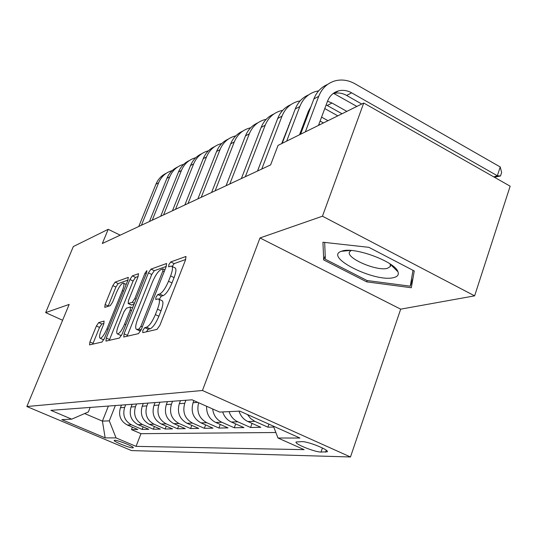 <?xml version="1.0" encoding="UTF-8"?>
<svg xmlns="http://www.w3.org/2000/svg" width="537" height="537" viewBox="0 0 537 537"><rect width="100%" height="100%" fill="white"/><g stroke="black" fill="none" stroke-linecap="round" stroke-linejoin="round"><path stroke-width="0.81" d="M142.849 330.362L142.768 332.658L157.019 329.376L159.865 325.348L185.641 259.626L185.829 256.518L170.726 261.955L168.813 264.734L168.658 266.855L171.303 266.07C173.042 266.654 172.813 269.943 170.612 275.937L168.511 281.267C165.51 288.268 162.563 292.511 159.67 293.994L157.831 294.551L155.925 297.303L155.757 299.518L158.254 298.894C160.026 299.545 159.778 302.975 157.502 309.184L155.368 314.595C152.333 321.683 149.393 325.885 146.554 327.201L144.755 327.637L142.849 330.362M185.695 259.492L174.149 263.613L172.189 266.493M171.968 266.386L174.747 267.735C176.505 268.325 176.284 271.615 174.089 277.609L171.994 282.932C169.001 289.933 166.054 294.169 163.147 295.639L161.295 296.189L159.234 299.357M132.713 447.871L133.29 447.724C134.337 446.75 117.757 440.105 114.723 440.286L114.193 440.441C113.253 441.454 129.538 447.986 132.713 447.871M98.701 322.562L96.391 325.999L89.914 341.948L89.538 344.888L101.983 342.042L104.393 338.511L127.907 280.22L128.215 277.414L115.119 282.133L112.804 285.61L105.111 304.539L104.762 307.352L110.233 305.674L112.589 302.163L116.469 292.591C119.006 286.825 121.261 283.643 123.221 283.053C124.383 283.509 124.101 286.026 122.362 290.604L106.923 328.839C104.386 334.618 102.158 337.766 100.251 338.276C99.063 337.726 99.379 335.081 101.191 330.322L103.755 323.992L104.104 321.072L98.701 322.562L101.829 323.986L99.513 327.416L92.753 344.163M69.172 304.412L45.652 312.608L73.321 246.557L108.192 229.326L102.339 243.503L270.608 164.913L278.052 145.379L363.737 103.03L322.455 216.203L259.989 237.958L202.449 390.493L26.85 406.529L69.172 304.412M124.081 333.839L123.779 337.008L138.479 333.645L141.171 329.785L166.215 266.553L166.443 263.546L151.004 269.111L148.427 272.903L124.081 333.839L127.457 335.377L127.141 336.256M119.462 338.021L105.964 341.109L106.299 338.055L129.9 279.508L132.344 275.884L138.398 273.722L138.11 276.582L128.484 300.566L128.182 303.533L132.283 302.311L134.821 298.599L144.943 273.293L146.856 270.641L146.661 272.675L122.006 334.329L119.462 338.021M132.404 427.183L131.458 429.613L137.814 429.499L127.262 424.975L131.511 424.854C124.698 421.055 122.402 415.249 124.638 407.429L125.685 404.764M143.137 426.861L142.151 429.419L148.809 429.298L138.036 424.666L142.5 424.539C135.539 420.646 133.196 414.692 135.465 406.684L136.532 403.952M154.401 426.519L153.367 429.217L160.362 429.09L149.36 424.344L154.045 424.21C146.937 420.216 144.54 414.108 146.849 405.898L147.937 403.099M166.235 426.156L165.148 429.009L172.505 428.875L161.261 424.002L166.195 423.861C158.925 419.759 156.468 413.497 158.818 405.079L159.925 402.206M178.687 425.774L177.539 428.781L185.292 428.647L173.793 423.646L178.996 423.498C171.558 419.283 169.034 412.852 171.431 404.207L172.565 401.26M191.796 425.358L190.595 428.553L198.764 428.405L187.004 423.27L192.494 423.109C184.882 418.779 182.298 412.174 184.735 403.294L185.889 400.26M205.624 424.921L204.362 428.304L212.988 428.15L200.952 422.867L206.752 422.7C199.113 418.383 196.414 411.725 198.643 402.73M220.23 424.445L218.901 428.043L228.024 427.882L215.699 422.444L221.841 422.27C216.545 419.672 213.484 415.235 212.665 408.966M235.683 423.935L234.28 427.767L243.939 427.593L231.319 422.001L237.831 421.813C233.575 419.806 230.668 416.417 229.104 411.624M252.061 423.384L250.571 427.472L260.828 427.291L247.893 421.525L254.807 421.33L250.638 418.565L247.443 414.524M268.95 424.156L267.869 427.163L273.749 427.056M127.262 424.975C120.503 421.209 118.234 415.457 120.449 407.717L121.49 405.079M138.036 424.666C131.142 420.813 128.82 414.92 131.068 406.986L132.129 404.28M149.36 424.344C142.312 420.39 139.935 414.349 142.224 406.22L143.305 403.448M161.261 424.002C154.059 419.947 151.622 413.745 153.958 405.408L155.059 402.569M173.793 423.646C166.423 419.478 163.933 413.114 166.309 404.562L167.43 401.642M187.004 423.27C179.465 418.988 176.908 412.45 179.331 403.663L180.472 400.669M200.952 422.867C193.233 418.464 190.608 411.751 193.078 402.716L193.877 400.609M302.056 441.636L296.088 441.985C294.142 443.81 314.81 452.161 320.998 452.06L327.261 451.792C329.456 450.013 308.11 441.394 302.056 441.636M202.449 390.493L350.48 456.974L131.498 450.577L26.85 406.529M131.458 429.613L140.969 433.674L136.056 446.361L304.143 449.65L277.998 438.017L273.4 426.15M136.056 446.361L116.039 437.897L105.171 437.89L61.836 419.632L71.71 419.162L50.894 410.355L192.058 399.803L219.667 412.08L239.824 411.114L299.935 438.038L277.998 438.017M267.869 427.163L254.807 421.33M250.571 427.472L237.831 421.813M234.28 427.767L221.841 422.27M218.901 428.043L206.752 422.7M204.362 428.304L192.494 423.109M190.595 428.553L178.996 423.498M177.539 428.781L166.195 423.861M165.148 429.009L154.045 424.21M153.367 429.217L142.5 424.539M142.151 429.419L131.511 424.854M140.969 433.674L275.864 432.513M108.393 406.059L102.419 421.122L109.293 420.847L115.348 405.536M259.989 237.958L400.683 309.158L474.621 295.853L322.455 216.203M474.621 295.853L510.15 186.191L363.737 103.03M45.652 312.608L62.607 320.26M400.683 309.158L350.48 456.974M120.207 235.159L108.192 229.326M84.638 413.544L102.419 421.122L105.171 437.89M90.189 407.422L88.383 411.919L71.71 419.162M239.032 411.147C240.616 416.027 243.57 419.484 247.893 421.525M222.687 411.933C224.231 416.665 227.111 420.021 231.319 422.001M206.597 406.267C206.396 413.812 209.43 419.202 215.699 422.444M109.293 420.847L116.039 437.897M322.938 242.227L323.697 259.942L366.737 281.865L411.308 287.738L414.262 270.984L368.892 247.335L322.938 242.227M346.13 250.43L346.808 250.772M392.701 266.641L393.883 266.782M367.201 280.549L366.737 281.865M325.2 255.766L323.697 259.942M146.406 331.819L148.252 329.248L150.071 328.825C152.924 327.516 155.871 323.328 158.898 316.239L155.368 314.595M158.892 299.196L161.738 300.539C163.53 301.197 163.288 304.627 161.026 310.836L158.898 316.239M166.262 266.433L154.307 270.695L151.729 274.481L127.457 335.377M139.049 329.006L140.922 326.308L162.839 271.024L163.006 268.909L160.966 269.608C158.167 271.165 155.334 275.3 152.461 281.999L137.647 319.247C135.371 325.362 135.082 328.778 136.774 329.483L139.049 329.006L141.103 329.946M139.66 330.805L140.6 331.047M138.157 276.461L135.532 277.401L133.089 281.019L109.246 340.371M131.297 304.982L134.008 304.325M118.382 325.724C116.529 330.651 116.247 333.396 117.536 333.967C119.61 333.43 121.966 330.148 124.604 324.113L130.249 310.01L130.404 307.003L126.457 308.164L123.966 311.822L118.382 325.724M120.449 335.289L121.577 335.303M103.977 323.402L101.829 323.986M103.097 339.559L103.863 339.659M127.954 280.106L118.207 283.583L115.885 287.053L108.065 306.345M493.785 176.895L497.343 175.747L500.222 166.96L354.977 83.785C348.453 80.154 341.868 79.161 335.216 80.812C327.456 83.06 321.958 88.229 318.716 96.324L305.338 131.894M327.63 84.41C321.22 87.101 316.635 91.941 313.877 98.936L300.566 134.25M318.488 125.396L327.503 101.265C329.691 95.774 333.43 92.297 338.713 90.834C343.069 89.807 347.379 90.471 351.641 92.834L497.343 175.747L500.491 175.982L494.396 177.244M332.886 93.713L333.766 93.465C338.095 92.438 342.378 93.096 346.62 95.438L361.743 104.017M500.222 166.96L501.632 172.478L500.491 175.982M393.621 277.609C397.608 276.656 399.051 274.716 397.964 271.796C395.111 261.687 354.346 246.55 342.089 251.048L341.257 251.323C323.73 257.116 375.262 282.697 393.621 277.609M351.131 250.497L349.574 251.853C345.472 257.935 376.779 271.521 387.385 268.332L390.298 266.553L390.137 263.956M413.007 270.333L410.268 286.187L367.06 280.529L325.335 259.257L324.684 242.422M413.007 278.119L410.268 286.187M318.649 90.854L315.957 91.411C308.372 93.619 302.989 98.66 299.807 106.534L286.684 141.117M308.627 94.868C302.405 97.519 297.948 102.231 295.256 108.991L282.193 143.332M299.539 134.76L308.386 111.3L310.963 106.668M327.523 101.204L331.994 103.023L346.855 111.374M326.147 104.896L342.042 113.757M356.863 106.433L333.464 93.277M300.136 100.896L297.813 101.392C290.396 103.574 285.12 108.494 281.999 116.153L261.747 169.054M290.712 104.728C284.67 107.34 280.334 111.924 277.71 118.469L257.552 171.014M281.69 143.58L292.034 117.469M308.6 110.75L309.352 110.937M307.325 114.112L308.037 114.435M320.099 121.08L323.455 122.939M321.576 117.126L328 120.697M337.8 115.851L324.771 108.568M282.684 110.367L280.69 110.817C273.427 112.958 268.265 117.764 265.197 125.228L245.322 176.727M273.803 114.039C267.929 116.61 263.707 121.067 261.143 127.417L241.361 178.579M257.512 171.028L273.756 128.773M290.772 119.791L291.121 119.865M289.577 122.859L289.926 123M301.606 129.269L302.304 129.652M303.009 125.551L303.707 125.927M319.797 124.752L318.911 124.262M306.849 117.59L306.157 117.207M266.191 119.335L264.493 119.724C257.384 121.839 252.323 126.531 249.316 133.8L229.802 183.969M257.82 122.839C252.095 125.369 247.987 129.712 245.483 135.874L226.064 185.721M284.174 137.063L284.509 137.244M285.503 133.552L285.845 133.74M301.284 132.364L300.586 131.981M288.933 125.611L288.597 125.423M250.598 127.819L249.161 128.162C242.2 130.243 237.24 134.827 234.286 141.922L215.129 190.83M242.684 131.176C237.106 133.666 233.098 137.902 230.648 143.882L211.585 192.481M283.637 139.533L283.301 139.351M235.817 135.868L234.615 136.163C227.795 138.21 222.936 142.694 220.036 149.615L201.227 197.321M228.326 139.083C222.895 141.533 218.982 145.661 216.586 151.474L197.864 198.891M221.794 143.513L220.808 143.762C214.129 145.775 209.356 150.165 206.51 156.918L188.037 203.483M214.693 146.594C209.396 148.997 205.577 153.032 203.234 158.69L184.842 204.973M208.47 150.783L207.685 150.984C201.127 152.971 196.455 157.26 193.656 163.866L175.505 209.336M201.724 153.73C196.555 156.099 192.83 160.039 190.534 165.544L172.471 210.752M195.797 157.697L195.179 157.865C188.755 159.818 184.164 164.02 181.419 170.471L163.584 214.901M189.386 160.529C184.339 162.859 180.694 166.705 178.452 172.075L160.697 216.25M183.728 164.295L183.271 164.416C176.962 166.342 172.458 170.457 169.759 176.767L152.233 220.204M177.619 167.014C172.686 169.303 169.121 173.062 166.926 178.297L149.481 221.486M172.216 170.585L171.9 170.672C165.711 172.565 161.295 176.599 158.637 182.775L141.412 225.258M166.396 173.196C161.57 175.451 158.086 179.13 155.931 184.231L138.781 226.486M120.449 407.717L124.638 407.429M131.068 406.986L135.465 406.684M142.224 406.22L146.849 405.898M153.958 405.408L158.818 405.079M166.309 404.562L171.431 404.207M179.331 403.663L184.735 403.294M193.078 402.716L197.871 402.388M326.274 450.248L325.61 452.167M322.415 447.965L320.998 452.06M150.071 328.825L146.554 327.201M161.026 310.836L157.502 309.184M161.295 296.189L157.831 294.551M163.147 295.639L159.67 293.994M171.994 282.932L168.511 281.267M174.089 277.609L170.612 275.937M174.149 263.613L170.726 261.955M186.158 256.827L185.607 256.558M148.252 329.248L144.755 327.637M151.729 274.481L148.427 272.903M154.307 270.695L151.004 269.111M166.739 263.821L166.248 263.58M142.298 326.939L140.922 326.308M164.188 271.668L162.839 271.024M140.62 331.007L137.21 329.443M109.555 339.525L106.299 338.055M133.089 281.019L129.9 279.508M135.532 277.401L132.344 275.884M138.647 273.944L138.237 273.749M131.599 305.036L128.323 303.512M134.411 303.304L132.283 302.311M136.062 299.183L134.821 298.599M146.178 273.883L144.943 273.293M125.866 324.69L124.604 324.113M131.498 310.594L130.249 310.01M108.078 329.362L106.923 328.839M123.503 291.135L122.362 290.604M108.212 305.976L105.111 304.539M115.885 287.053L112.804 285.61M118.207 283.583L115.119 282.133M128.444 277.622L128.061 277.441M93.049 343.351L89.914 341.948M99.513 327.416L96.391 325.999M318.716 96.324L313.877 98.936M351.641 92.834L346.62 95.438M299.807 106.534L295.256 108.991M331.994 103.023L327.261 105.474M281.999 116.153L277.71 118.469M265.197 125.228L261.143 127.417M249.316 133.8L245.483 135.874M234.286 141.922L230.648 143.882M220.036 149.615L216.586 151.474M206.51 156.918L203.234 158.69M193.656 163.866L190.534 165.544M181.419 170.471L178.452 172.075M169.759 176.767L166.926 178.297M158.637 182.775L155.931 184.231M164.919 269.829L163.141 268.977M140.224 331.067L136.774 329.483M131.458 305.056L128.182 303.533M120.859 335.477L117.536 333.967M132.565 307.923L130.706 307.057M103.453 339.72L100.251 338.276M126.202 284.456L123.604 283.234M338.713 90.834L333.766 93.465M390.278 264.258L397.964 271.796M390.52 265.909L390.298 266.553M350.218 250.437L341.257 251.323"/></g></svg>
